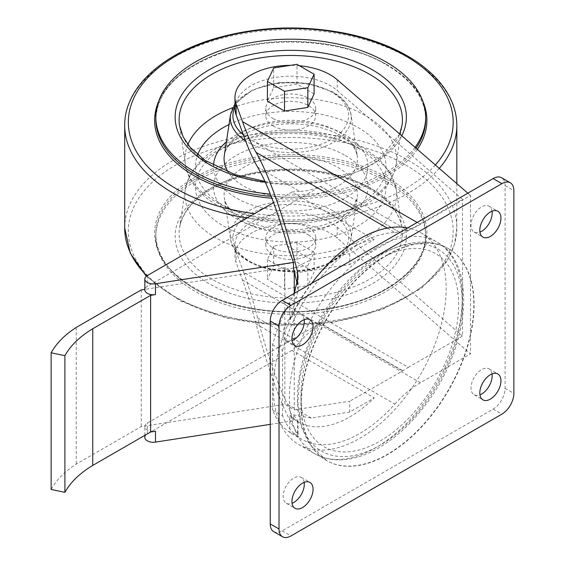 <?xml version="1.0" encoding="UTF-8"?>
<svg xmlns="http://www.w3.org/2000/svg" width="565" height="565" viewBox="0 0 565 565"><rect width="100%" height="100%" fill="white"/><g stroke="black" fill="none" stroke-linecap="round" stroke-linejoin="round"><path stroke-width="0.42" stroke-dasharray="2.83 2.12" d="M273.121 125.91A24.945 14.4 0 0 0 300.305 129.032A24.945 14.4 0 0 0 315.701 115.726A24.945 14.4 0 0 0 290.763 101.326A24.945 14.4 0 0 0 265.818 115.726A24.945 14.4 0 0 0 273.121 125.91M273.121 118.586A24.945 14.4 0 0 0 300.305 121.708A24.945 14.4 0 0 0 315.701 108.402A24.945 14.4 0 0 0 290.763 94.002A24.945 14.4 0 0 0 265.818 108.402A24.945 14.4 0 0 0 273.121 118.586M294.245 273.121L284.852 267.697L144.873 289.351A8.468 4.887 0 0 0 144.831 289.866M257.598 167.092L299.641 191.358A84.694 48.894 120 0 0 320.348 186.189L402.605 233.995L320.348 186.499L147.31 286.406A8.468 4.887 0 0 0 144.873 289.351L144.831 289.358M402.605 233.995L349.693 264.547L349.693 253.699L374.214 239.539A102.957 59.445 120 0 0 289.824 319.741L298.087 290.615L297.289 284.061M294.676 273.057L349.693 264.547M294.245 293.405L294.245 409.795L284.852 404.37L144.873 426.024A8.468 4.887 0 0 0 144.831 426.54A8.468 4.887 0 0 0 155.488 431.257M294.245 409.795L349.693 401.221L349.693 412.062L374.214 397.908A102.957 59.445 120 0 1 298.292 421.999A102.957 59.445 120 0 1 289.824 415.148L289.824 432.387L291.561 433.461L298.087 434.704L297.494 433.298C284.061 413.156 270.232 376.714 256.016 323.971L394.843 404.123A116.242 67.115 120 0 1 301.604 439.252A116.242 67.115 120 0 1 282.557 415.819L272.598 410.07A116.242 67.115 120 0 0 289.824 432.387M289.824 415.148L296.406 420.911L298.094 421.229L293.503 414.837L293.503 420.756L287.55 404.328C277.337 383.67 267.351 354.877 257.598 317.961C253.184 301.089 248.522 285.855 243.614 272.266L408.325 367.363A84.694 48.894 120 0 0 402.605 370.979L349.693 401.221M402.605 370.668L320.348 323.173L147.31 423.079A8.468 4.887 0 0 0 144.873 426.024L141.229 426.589L76.233 464.119A119.561 69.029 0 0 0 51.14 489.452M294.273 293.39L289.824 302.508A116.242 67.115 120 0 0 272.598 344.714L272.598 410.07M402.605 233.677A84.694 48.894 120 0 0 408.325 230.69L462.523 199.403L337.227 90.57A55.794 32.212 0 0 0 274.625 77.567A55.794 32.212 0 0 0 234.962 108.402M408.325 367.363L462.523 336.076L462.523 199.403M299.641 191.358A102.957 59.445 120 0 0 291.957 192.051L374.214 239.539M287.55 245.959L311.251 259.646L349.693 253.699M293.503 268.311L311.251 259.646M242.477 279.979L420.452 382.738L470.49 353.845L337.227 238.091A55.794 32.212 180 0 0 274.625 225.089A55.794 32.212 180 0 0 234.962 255.924A55.794 32.212 180 0 0 236.149 262.52L242.477 279.979C247.216 293.087 251.729 307.756 256.016 323.971M307.847 265.79L314.098 252.315L297.013 242.449L273.679 246.065L267.422 259.533L284.506 269.399L307.847 265.79L307.847 285.53L314.098 272.055L297.013 262.195L273.679 265.804L267.422 279.28L284.506 289.139L307.847 285.53M387.668 254.928A122.224 70.561 120 0 0 307.826 362.624A122.224 70.561 120 0 0 326.556 460.567A122.224 70.561 120 0 0 448.78 389.998A122.224 70.561 120 0 0 448.78 248.875A122.224 70.561 120 0 0 387.668 254.928M243.614 272.266L236.149 251.679A55.794 32.212 180 0 1 234.962 245.076A55.794 32.212 180 0 1 274.625 214.241A55.794 32.212 180 0 1 337.227 227.243L462.523 336.076M272.598 344.714L282.557 350.462L282.557 415.819M387.23 228.105L394.843 232.498A116.242 67.115 120 0 0 282.557 350.462M394.843 232.498A84.694 48.894 120 0 0 411.419 228.769L411.447 228.783A84.694 48.894 120 0 0 420.452 224.369L470.49 195.476L470.49 353.845M311.725 283.319A122.224 70.561 120 0 0 298.617 444.429A122.224 70.561 120 0 0 411.419 388.706L411.447 388.72A122.224 70.561 120 0 0 420.861 232.752A122.224 70.561 120 0 0 411.447 228.783M420.452 382.738A84.694 48.894 120 0 0 411.447 388.72M411.419 388.706A84.694 48.894 120 0 0 394.843 404.123M314.098 93.945L297.013 84.086L273.679 87.695L267.422 101.17M467.848 193.181L470.49 195.476M299.429 65.738A55.794 32.212 0 0 0 290.537 65.342M411.419 228.769A122.224 70.561 120 0 0 407.725 227.886M379.807 259.144A111.496 64.368 120 0 0 311.527 435.114A111.496 64.368 120 0 0 448.08 356.275A111.496 64.368 120 0 0 379.807 259.144M257.598 317.961L299.641 342.228A102.957 59.445 -60 0 1 291.957 350.413L374.214 397.908M293.503 414.837L311.251 418.008L349.693 412.062M287.55 404.328L311.251 418.008M299.641 342.228A84.694 48.894 -60 0 1 320.348 323.491L402.605 370.979M308.398 234.892A24.945 14.4 180 0 1 315.701 245.076A24.945 14.4 180 0 1 290.763 259.476A24.945 14.4 180 0 1 265.818 245.076A24.945 14.4 180 0 1 281.215 231.77A24.945 14.4 180 0 1 308.398 234.892M273.757 531.686A16.936 9.782 120 0 0 282.225 530.846L493.118 409.088A16.936 9.782 120 0 0 505.089 388.346L505.089 185.504A16.936 9.782 120 0 0 501.586 177.749M304.168 482.362A14.944 8.63 120 0 0 301.202 477.361A14.944 8.63 120 0 0 289.69 481.366A14.944 8.63 120 0 0 283.164 496.409A14.944 8.63 120 0 0 286.257 503.253A14.944 8.63 120 0 0 292.07 503.316M304.168 319.656A14.944 8.63 120 0 0 301.202 314.656A14.944 8.63 120 0 0 289.69 318.66A14.944 8.63 120 0 0 283.164 333.703A14.944 8.63 120 0 0 286.257 340.547A14.944 8.63 120 0 0 292.07 340.61M492.044 373.889A14.944 8.63 120 0 0 489.078 368.896A14.944 8.63 120 0 0 477.566 372.9A14.944 8.63 120 0 0 471.041 387.936A14.944 8.63 120 0 0 474.134 394.78A14.944 8.63 120 0 0 479.939 394.85M492.044 211.183A14.944 8.63 120 0 0 489.078 206.19A14.944 8.63 120 0 0 477.566 210.194A14.944 8.63 120 0 0 471.041 225.23A14.944 8.63 120 0 0 474.134 232.074A14.944 8.63 120 0 0 479.939 232.144M308.398 227.575A24.945 14.4 180 0 1 315.701 237.759A24.945 14.4 180 0 1 290.763 252.16A24.945 14.4 180 0 1 265.818 237.759A24.945 14.4 180 0 1 281.215 224.453A24.945 14.4 180 0 1 308.398 227.575M297.013 84.086L297.013 64.339M273.679 87.695L273.679 67.955M297.013 242.449L297.013 262.195M314.098 252.315L314.098 272.055M273.679 246.065L273.679 265.804M267.422 259.533L267.422 279.28M284.506 269.399L284.506 289.139M270.247 424.357L293.503 420.756M291.957 192.051L273.608 202.644M291.957 350.413L147.31 433.927A8.468 4.887 0 0 0 144.831 437.388M284.852 267.697L284.852 404.37M141.229 289.916L141.229 426.589M76.233 327.446L76.233 464.119M386.163 181.316A134.922 77.899 180 0 1 425.685 236.403A134.922 77.899 180 0 1 290.763 314.295A134.922 77.899 180 0 1 155.834 236.403A134.922 77.899 180 0 1 239.129 164.429A134.922 77.899 180 0 1 386.163 181.316M415.084 147.352A134.922 77.899 180 0 1 270.324 194.085M289.824 302.508L289.824 319.741M297.494 283.065L297.494 284.951M243.614 135.593L408.325 230.69M387.392 254.766A122.224 70.561 120 0 0 307.544 362.469A122.224 70.561 120 0 0 326.28 460.404A122.224 70.561 120 0 0 448.497 389.836A122.224 70.561 120 0 0 448.497 248.713A122.224 70.561 120 0 0 387.392 254.766M236.149 251.679L236.149 262.52M337.227 227.243L337.227 238.091M417.139 222.455L420.452 224.369M337.227 79.729L337.227 90.57M297.494 420.212L297.494 433.298M375.81 248.077A122.224 70.561 120 0 0 295.968 355.781A122.224 70.561 120 0 0 314.705 453.716A122.224 70.561 120 0 0 436.922 383.155A122.224 70.561 120 0 0 436.922 242.025A122.224 70.561 120 0 0 375.81 248.077M379.807 254.992A116.574 67.306 120 0 0 308.419 438.984A116.574 67.306 120 0 0 451.188 356.557A116.574 67.306 120 0 0 379.807 254.992M493.118 409.088L501.882 414.152M505.089 388.346L513.86 393.409M505.089 185.504L513.86 190.567M282.225 530.846L290.996 535.91M147.31 275.558L147.31 286.406M147.31 433.927L147.31 423.079M234.962 106.912A57.849 33.399 180 0 1 331.662 92.109A57.849 33.399 180 0 1 327.919 141.321A57.849 33.399 180 0 1 243.346 134.858M230.506 114.596A60.483 34.917 180 0 1 270.063 84.821A60.483 34.917 180 0 1 333.527 92.942A60.483 34.917 180 0 1 351.013 114.596A60.483 34.917 180 0 1 314.691 149.704A60.483 34.917 180 0 1 245.556 140.833M331.662 214.142A57.849 33.399 180 0 1 305.729 270.014A57.849 33.399 180 0 1 234.885 229.115A57.849 33.399 180 0 1 331.662 214.142M333.527 211.162A60.483 34.917 180 0 1 351.013 238.882A60.483 34.917 180 0 1 290.763 270.769A60.483 34.917 180 0 1 230.506 238.882A60.483 34.917 180 0 1 265.211 204.198A60.483 34.917 180 0 1 333.527 211.162M337.905 167.445A66.677 38.498 180 0 1 357.186 198.011A66.677 38.498 180 0 1 290.763 233.161A66.677 38.498 180 0 1 224.333 198.011A66.677 38.498 180 0 1 262.591 159.775A66.677 38.498 180 0 1 337.905 167.445M345.37 155.516A77.228 44.586 180 0 1 310.75 230.11A77.228 44.586 180 0 1 216.169 175.503A77.228 44.586 180 0 1 345.37 155.516M358.125 148.157A95.266 55.003 180 0 1 315.418 240.174A95.266 55.003 180 0 1 198.739 172.812A95.266 55.003 180 0 1 358.125 148.157M365.583 151.469A105.817 61.091 180 0 1 396.178 189.36A105.817 61.091 180 0 1 290.763 255.754A105.817 61.091 180 0 1 185.348 189.36A105.817 61.091 180 0 1 254.554 137.26A105.817 61.091 180 0 1 365.583 151.469M369.715 187.954A111.658 64.467 180 0 1 401.998 227.942A111.658 64.467 180 0 1 290.763 298.009A111.658 64.467 180 0 1 179.522 227.942A111.658 64.467 180 0 1 252.555 172.968A111.658 64.467 180 0 1 369.715 187.954M372.512 189.197A115.62 66.748 180 0 1 320.687 300.877A115.62 66.748 180 0 1 179.084 219.121A115.62 66.748 180 0 1 372.512 189.197M386.163 179.112A134.922 77.899 180 0 1 425.685 234.193A134.922 77.899 180 0 1 290.763 312.092A134.922 77.899 180 0 1 155.834 234.193A134.922 77.899 180 0 1 239.129 162.226A134.922 77.899 180 0 1 386.163 179.112M387.025 177.537A136.137 78.599 180 0 1 325.998 309.034A136.137 78.599 180 0 1 159.259 212.772A136.137 78.599 180 0 1 387.025 177.537M405.614 164.931A162.423 93.776 180 0 1 332.799 321.817A162.423 93.776 180 0 1 133.87 206.967A162.423 93.776 180 0 1 405.614 164.931M124.703 227.992A166.061 95.873 180 0 1 227.215 139.421A166.061 95.873 180 0 1 408.184 160.199A166.061 95.873 180 0 1 456.824 227.992A166.061 95.873 180 0 1 333.654 320.616A166.061 95.873 180 0 1 146.858 275.84M124.703 125.487A166.061 95.873 180 0 1 227.215 36.909A166.061 95.873 180 0 1 408.184 57.694A166.061 95.873 180 0 1 456.824 125.487M439.288 168.37A166.061 95.873 180 0 1 247.039 217.977M435.354 164.959A162.423 93.776 180 0 1 254.532 213.655M158.37 102.053A136.137 78.599 180 0 1 253.777 44.727A136.137 78.599 180 0 1 387.025 64.791A136.137 78.599 180 0 1 423.15 102.053M417.337 149.308A136.137 78.599 180 0 1 271.935 198.209M386.163 64.205A134.922 77.899 180 0 1 425.685 119.286C425.226 98.317 412.146 80.159 386.439 64.813C345.716 40.518 276.391 34.811 225.428 51.648C180.694 67.179 157.494 89.722 155.834 119.286A134.922 77.899 180 0 1 239.129 47.319A134.922 77.899 180 0 1 386.163 64.205M416.052 148.192A134.922 77.899 180 0 1 271.221 196.366M401.75 135.77A115.62 66.748 180 0 1 265.303 182.191M232.653 107.76A105.817 61.091 180 0 1 365.583 115.62A105.817 61.091 180 0 1 396.178 164.118L401.998 125.536A111.658 64.467 180 0 1 290.763 184.409A111.658 64.467 180 0 1 179.522 125.536L185.348 164.118A105.817 61.091 180 0 1 187.884 144.513M396.178 164.118A105.817 61.091 180 0 1 290.763 219.905A105.817 61.091 180 0 1 185.348 164.118C191.083 207.433 262.344 232.533 322.304 220.484C338.696 217.377 353.054 212.122 365.378 204.707C382.83 194.176 393.099 180.645 396.178 164.118M229.002 124.554A95.266 55.003 180 0 1 358.125 127.542A95.266 55.003 180 0 1 317.622 219.206A95.266 55.003 180 0 1 197.658 154.775M226.403 141.794A77.228 44.586 180 0 1 345.37 134.908A77.228 44.586 180 0 1 319.571 207.8A77.228 44.586 180 0 1 213.549 165.51M234.962 103.84L252.499 89.884L278.806 82.547L307.876 83.295L332.99 91.982C339.975 96.015 345.053 100.86 348.224 106.51L351.013 114.596L357.186 155.474L355.837 150.961C353.605 145.629 348.344 140.452 340.052 135.438C331.486 130.508 321.068 127.076 308.801 125.147C289.231 122.4 270.91 123.954 253.855 129.802C235.217 137.479 225.379 146.031 224.333 155.474A66.677 38.498 180 0 1 267.944 122.647A66.677 38.498 180 0 1 337.905 131.596A66.677 38.498 180 0 1 357.186 155.474A66.677 38.498 180 0 1 305.411 196.373A66.677 38.498 180 0 1 228.267 172.233M265.818 108.402L265.818 115.726M315.701 108.402L315.701 115.726M448.78 248.875L448.497 248.713C441.166 244.525 433.108 242.314 424.315 242.074C410.473 241.848 396.376 245.902 382.025 254.236L358.803 271.327L337.63 294.266L319.882 321.407L306.809 350.844L299.923 377.039L297.84 402.047L301.456 426.907L308.681 443.165L326.556 460.567M298.094 277.132L298.094 290.615M234.962 245.076L234.962 255.924M291.561 433.461L301.604 439.252M298.094 421.229L298.094 434.704M298.617 444.429L314.705 453.716C332.065 462.982 351.96 461.831 374.397 450.27C391.446 441.251 407.245 427.698 421.78 409.604C468.901 352.73 479.48 264.568 436.922 242.025L420.861 232.752M296.406 420.911L298.292 421.999M286.257 503.253L295.029 508.316M301.202 477.361L309.973 482.425M286.257 340.547L295.029 345.611M301.202 314.656L309.973 319.719M474.134 394.78L482.906 399.843M489.078 368.896L497.85 373.959M474.134 232.074L482.906 237.138M489.078 206.19L497.85 211.254M265.818 237.759L265.818 245.076M315.701 237.759L315.701 245.076M144.831 435.361L144.831 426.54M351.013 238.882C349.523 247.378 344.071 254.589 334.657 260.507C326.57 265.486 316.894 268.834 305.623 270.55C271.426 276.186 233.034 261.037 230.506 238.882L224.333 198.011C224.891 203.329 228.917 208.923 236.424 214.778C253.388 227.843 289.082 233.649 316.93 226.791C328.675 224.008 338.167 219.926 345.406 214.545L352.588 207.751L357.186 198.011L351.013 238.882M363.436 147.627C351.628 140.869 338.061 136.024 322.721 133.079C295.982 128.191 269.957 129.329 244.645 136.483C210.858 146.54 191.09 164.168 185.348 189.36L179.522 227.942C183.307 207.256 201.458 191.005 233.966 179.204C276.589 164.302 336.189 168.836 370.52 189.395C389.2 200.554 399.695 213.408 401.998 227.942L396.178 189.36L390.401 173.116L379.193 159.168L363.436 147.627M425.685 236.403L425.685 234.193C426.914 268.968 380.683 302.572 320.193 309.662C239.292 321.831 152.705 281.321 155.834 234.193L155.834 236.403M456.824 183.604L456.824 227.992L454.507 244.306L447.685 260.062L421.681 288.185L381.876 309.655L332.46 322.453L278.616 325.292L226.064 317.897L180.355 301.011L146.286 276.278M399.674 133.969L382.117 156.215L350.229 173.356L309.006 182.248L264.936 181.379"/><path stroke-width="0.85" d="M294.245 293.405L294.245 273.121L294.676 273.057M297.289 284.061L293.503 268.311L293.503 262.393L287.55 245.959C277.337 210.265 267.351 183.978 257.598 167.092C253.184 159.598 248.522 149.096 243.614 135.593L236.149 115.006A55.794 32.212 0 0 1 234.962 108.402L234.962 97.554A55.794 32.212 0 0 0 236.149 104.158L236.149 115.006M236.149 104.158L242.477 121.616C247.216 134.647 251.729 144.887 256.016 152.345C269.088 174.747 285.212 221.198 297.494 271.864L298.094 277.132L294.273 293.39M267.422 81.424L267.422 101.17L284.506 111.03L307.847 107.421L314.098 93.945L314.098 74.206L297.013 64.339L273.679 67.955L267.422 81.424L284.506 91.29L307.847 87.681L314.098 74.206M299.429 65.738A55.794 32.212 0 0 1 337.227 79.729L467.848 193.181M290.537 65.342A55.794 32.212 0 0 0 234.962 97.554M407.725 227.886A122.224 70.561 120 0 0 359.728 238.79A122.224 70.561 120 0 0 311.725 283.319M501.882 414.152A16.936 9.782 120 0 0 513.86 393.409L513.86 190.567A16.936 9.782 120 0 0 510.357 182.813A16.936 9.782 120 0 0 501.882 183.653L290.996 305.411A16.936 9.782 120 0 0 279.018 326.153L279.018 528.995A16.936 9.782 120 0 0 282.528 536.75A16.936 9.782 120 0 0 290.996 535.91L501.882 414.152M510.357 182.813L501.586 177.749A16.936 9.782 120 0 0 493.118 178.589L282.225 300.347A16.936 9.782 120 0 0 270.247 321.089L270.247 523.932A16.936 9.782 120 0 0 273.757 531.686L282.528 536.75M292.07 503.316A14.944 8.63 120 0 0 304.168 482.362M291.936 501.473A14.944 8.63 120 0 0 295.029 508.316A14.944 8.63 120 0 0 309.973 499.686A14.944 8.63 120 0 0 309.973 482.425A14.944 8.63 120 0 0 298.461 486.43A14.944 8.63 120 0 0 291.936 501.473M292.07 340.61A14.944 8.63 120 0 0 304.168 319.656M291.936 338.767A14.944 8.63 120 0 0 295.029 345.611A14.944 8.63 120 0 0 309.973 336.98A14.944 8.63 120 0 0 309.973 319.719A14.944 8.63 120 0 0 298.461 323.724A14.944 8.63 120 0 0 291.936 338.767M479.939 394.85A14.944 8.63 120 0 0 492.044 373.889M479.812 393A14.944 8.63 120 0 0 482.906 399.843A14.944 8.63 120 0 0 497.85 391.213A14.944 8.63 120 0 0 497.85 373.959A14.944 8.63 120 0 0 486.331 377.964A14.944 8.63 120 0 0 479.812 393M479.939 232.144A14.944 8.63 120 0 0 492.044 211.183M479.812 230.294A14.944 8.63 120 0 0 482.906 237.138A14.944 8.63 120 0 0 497.85 228.507A14.944 8.63 120 0 0 497.85 211.254A14.944 8.63 120 0 0 486.331 215.258A14.944 8.63 120 0 0 479.812 230.294M284.506 111.03L284.506 91.29M307.847 107.421L307.847 87.681M144.831 289.358L141.229 289.916L76.233 327.446A119.561 69.029 0 0 0 51.14 352.779L64.911 355.675A119.561 69.029 0 0 1 92.745 328.759L150.622 295.34L155.488 294.584A8.468 4.887 0 0 1 144.831 289.866L144.831 279.018A8.468 4.887 0 0 0 155.488 283.743L293.503 262.393M150.622 295.34L150.622 432.013L155.488 431.257L155.488 442.105L270.247 424.357M273.608 202.644L147.31 275.558A8.468 4.887 0 0 0 144.831 279.018M144.831 435.361L144.831 437.388A8.468 4.887 0 0 0 155.488 442.105M51.14 352.779L51.14 489.452L64.911 492.348L64.911 355.675M92.745 328.759L92.745 465.426A119.561 69.029 0 0 0 64.911 492.348M92.745 465.426L150.622 432.013M270.324 194.085A134.922 77.899 180 0 1 155.834 117.082A134.922 77.899 180 0 1 239.129 45.115A134.922 77.899 180 0 1 386.163 62.002A134.922 77.899 180 0 1 425.685 117.082A134.922 77.899 180 0 1 415.084 147.352M297.494 271.864L297.494 283.065M256.016 152.345L387.23 228.105M242.477 121.616L417.139 222.455M493.118 178.589L501.882 183.653M282.225 300.347L290.996 305.411M270.247 321.089L279.018 326.153M270.247 523.932L279.018 528.995M155.488 283.743L155.488 294.584M243.346 134.858A57.849 33.399 180 0 1 234.962 106.912M245.556 140.833A60.483 34.917 180 0 1 230.506 114.596L224.333 155.474A66.677 38.498 180 0 0 228.267 172.233M146.858 275.84A166.061 95.873 180 0 1 124.703 227.992L130.24 253.113L146.286 276.278M456.824 183.604L456.824 125.487A166.061 95.873 180 0 1 439.288 168.37M247.039 217.977A166.061 95.873 180 0 1 124.703 125.487L124.703 227.992M254.532 213.655A162.423 93.776 180 0 1 148.623 76.861A162.423 93.776 180 0 1 405.614 55.935A162.423 93.776 180 0 1 435.354 164.959M423.15 102.053A136.137 78.599 180 0 1 417.337 149.308M271.935 198.209A136.137 78.599 180 0 1 158.37 102.053M425.685 117.082L425.685 119.286A134.922 77.899 180 0 1 416.052 148.192M271.221 196.366A134.922 77.899 180 0 1 155.834 119.286L155.834 117.082M265.303 182.191A115.62 66.748 180 0 1 189.501 84.863A115.62 66.748 180 0 1 372.512 69.883A115.62 66.748 180 0 1 401.75 135.77M264.936 181.379L235.153 174.677L204.911 160.269L190.123 147.303L183.166 136.914L179.522 125.536A111.658 64.467 180 0 1 243.586 61.507A111.658 64.467 180 0 1 369.715 74.354A111.658 64.467 180 0 1 401.998 125.536L399.674 133.969M187.884 144.513A105.817 61.091 180 0 1 232.653 107.76M197.658 154.775A95.266 55.003 180 0 1 229.002 124.554M213.549 165.51A77.228 44.586 180 0 1 226.403 141.794M234.962 103.84L230.506 114.596M456.824 125.487C456.795 115.882 454.479 106.524 449.867 97.406C441.548 81.318 427.373 67.475 407.358 55.871C389.568 45.659 368.931 38.152 345.455 33.335C299.217 24.45 254.518 26.576 211.359 39.727C159.302 55.921 124.279 89.545 124.703 125.487"/></g></svg>
